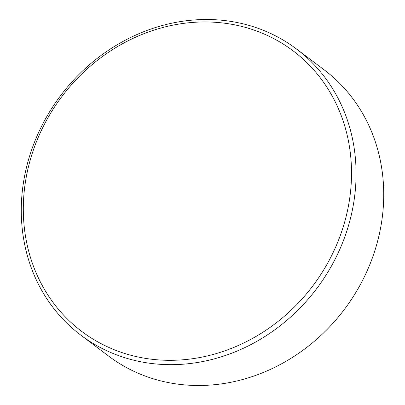 <?xml version="1.0" encoding="UTF-8"?>
<svg xmlns="http://www.w3.org/2000/svg" width="405" height="405" viewBox="0 0 405 405"><rect width="100%" height="100%" fill="white"/><g stroke="black" fill="none" stroke-linecap="round" stroke-linejoin="round"><path stroke-width="0.61" d="M80.863 335.183L108.52 356.015A179.162 160.34 -53 0 0 367.806 269.36A179.162 160.34 -53 0 0 324.137 69.817L296.48 48.985A179.162 160.34 127 0 1 340.154 248.528A179.162 160.34 127 0 1 80.863 335.183A179.162 160.34 127 0 1 37.194 135.64A179.162 160.34 127 0 1 296.48 48.985M335.912 246.468A175.638 157.186 -53 0 0 257.271 31.251A175.638 157.186 -53 0 0 38.92 135.807A175.638 157.186 -53 0 0 117.566 351.019A175.638 157.186 -53 0 0 335.912 246.468"/></g></svg>
